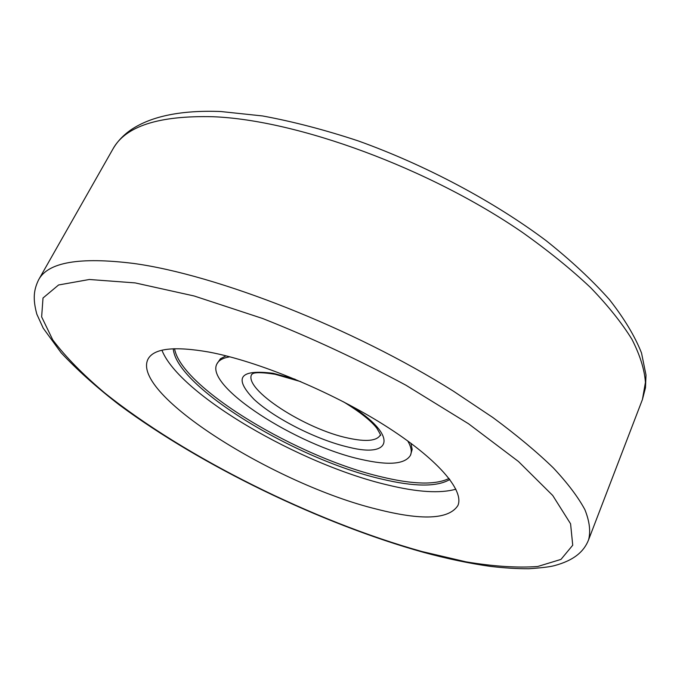 <?xml version="1.0" encoding="UTF-8"?>
<svg xmlns="http://www.w3.org/2000/svg" width="680" height="680" viewBox="0 0 680 680"><rect width="100%" height="100%" fill="white"/><g stroke="black" fill="none" stroke-linecap="round" stroke-linejoin="round"><path stroke-width="1.02" d="M455.897 489.192C440.156 493.637 417.308 492.218 387.362 484.908C300.169 464.448 179.282 394.51 161.933 350.234M376.626 509.125C275.85 484.611 130.296 394.12 148.01 359.133C153.791 348.347 174.114 345.993 208.981 352.07C257.712 361.156 330.574 391.255 383.962 424.906C437.478 458.592 464.618 490.552 457.861 505.597C448.808 519.494 421.736 520.667 376.626 509.125M173.272 348.755C175.967 387.013 296.242 459.519 381.31 478.983C414.188 486.88 437.036 487.05 449.846 479.485M229.849 356.822C223.091 357.875 218.79 360.213 216.954 363.834C204.272 386.231 296.99 445.596 361.318 459.433C388.637 465.647 405.017 464.27 410.465 455.302C412.097 451.588 411.179 446.777 407.702 440.887M449.063 478.456C435.693 484.993 413.398 484.525 382.168 477.046C298.63 457.971 181.016 387.77 174.565 348.704M216.954 363.834L220.448 358.751L226.015 355.835M410.89 443.224L412.182 449.378L410.465 455.302M421.872 551.505L465.97 561.833C493.433 566.423 517.344 567.979 537.685 566.508L560.991 559.394L572.73 545.224L570.579 523.795L552.738 495.499L518.44 461.482L468.562 423.784L405.943 385.22C359.236 360.085 311.474 337.85 262.65 318.503L194.148 295.987L135.15 282.905L89.343 279.488L58.573 284.979L43.01 298.001L41.642 316.889L52.785 339.957C65.628 356.873 82.917 374.519 104.652 392.887C185.266 457.529 313.99 521.347 421.872 551.505M133.391 263.415C216.869 274.72 353.575 328.312 453.424 391.17L493.008 417.613C516.647 435.098 536.733 451.835 553.256 467.823C567.604 483.157 578.153 497.114 584.91 509.702C589.56 521.39 590.784 531.437 588.574 539.835L642.43 399.508L645.431 382.373C644.487 369.444 639.999 355.113 631.975 339.379C621.835 322.949 608.031 305.685 590.554 287.572C571.047 269.195 548.42 250.869 522.673 232.577C429.123 168.147 297.304 120.011 213.155 116.731C158.729 115.388 125.29 126.2 112.837 149.167L38.581 279.854C47.906 262.233 79.509 256.751 133.391 263.415M251.719 374.306C243.015 389.113 305.371 429.386 348.44 438.158C366.154 441.975 376.779 440.954 380.307 435.089M295.086 379.236L273.275 373.32C239.657 369.096 233.249 377.774 254.04 399.364C274.686 418.6 317.322 440.07 348.857 447.244C393.278 458.524 398.123 434.928 348.976 404.702M38.581 279.854C33.779 289.858 32.64 298.664 36.839 314.202L43.239 328.202L61.132 352.784C77.163 369.911 96.484 387.234 119.102 404.745C201.577 465.927 321.07 523.677 423.19 552.262C447.1 558.739 469.548 563.448 490.543 566.406C504.152 568.004 516.928 568.777 528.879 568.735C541.433 567.876 549.916 566.856 554.327 565.667C574.26 560.337 584.111 551.318 588.574 539.835M112.837 149.167C117.223 141.55 123.42 134.988 131.444 129.498C151.802 116.033 181.569 110.041 220.745 111.52L262.548 115.948C292.885 121.533 324.776 129.846 358.216 140.905C425.646 165.112 493.544 201.28 546.1 240.644C570.996 260.466 592.11 280.126 609.442 299.616C624.283 318.58 634.976 336.37 641.52 352.997L646 375.046L645.481 387.753L642.43 399.508M251.702 374.323C252.671 374.926 250.027 370.413 274.958 374.238L300.832 381.659M343.451 401.803C359.881 411.885 371.008 420.69 376.822 428.204C380.222 433.976 381.387 436.279 380.307 435.115"/></g></svg>
